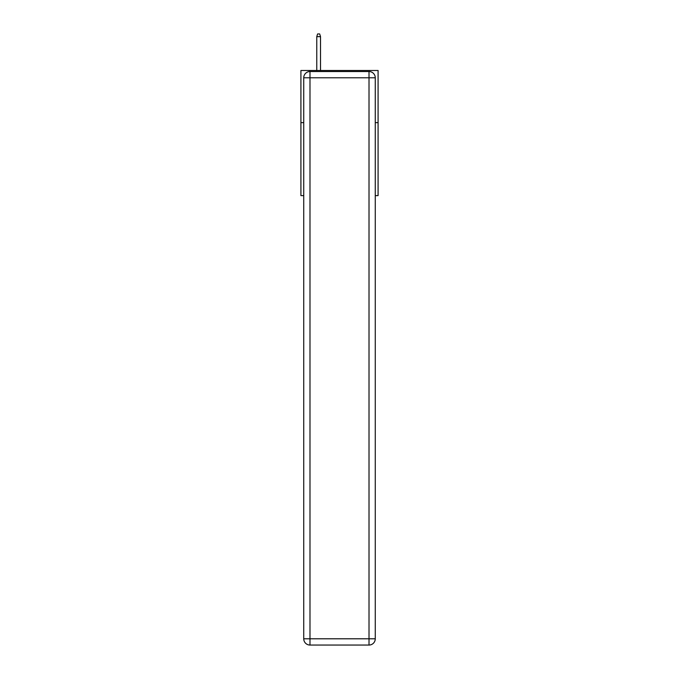 <?xml version="1.0" encoding="UTF-8"?>
<svg xmlns="http://www.w3.org/2000/svg" width="679" height="679" viewBox="0 0 679 679"><rect width="100%" height="100%" fill="white"/><g stroke="black" fill="none" stroke-linecap="round" stroke-linejoin="round"><path stroke-width="1.02" d="M303.734 122.627L300.916 122.627L300.916 70.489L378.084 70.489L378.084 195.62L375.266 195.62M300.916 122.627L300.916 195.62L303.734 195.62M378.084 122.627L375.266 122.627M309.989 71.533L369.011 71.533A6.255 6.255 0 0 1 375.266 77.788L375.266 638.795A6.255 6.255 0 0 1 369.011 645.05L309.989 645.05L309.989 638.795L369.011 638.795L369.011 77.788L309.989 77.788L309.989 638.795L303.734 638.795L303.734 77.788L309.989 77.788L309.989 71.533A6.255 6.255 0 0 0 303.734 77.788A6.255 6.255 0 0 1 309.989 71.533M303.734 638.795A6.255 6.255 0 0 0 309.989 645.05A6.255 6.255 0 0 1 303.734 638.795M320.522 70.489L320.522 36.658L316.77 36.658L316.77 70.489M316.77 36.658L317.602 33.95L319.69 33.95L320.522 36.658M369.011 645.05A6.255 6.255 0 0 0 375.266 638.795L369.011 638.795L369.011 645.05M375.266 77.788A6.255 6.255 0 0 0 369.011 71.533L369.011 77.788L375.266 77.788"/></g></svg>

